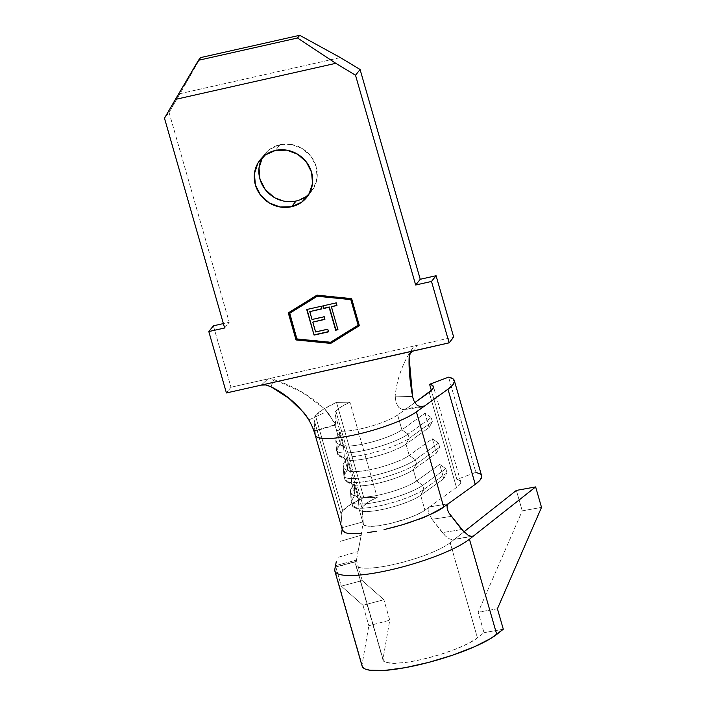 <?xml version="1.0" encoding="UTF-8"?>
<svg xmlns="http://www.w3.org/2000/svg" width="706" height="706" viewBox="0 0 706 706"><rect width="100%" height="100%" fill="white"/><g stroke="black" fill="none" stroke-linecap="round" stroke-linejoin="round"><path stroke-width="0.53" stroke-dasharray="3.53 2.65" d="M416.408 411.854A55.447 11.252 164 0 1 357.916 434.172A55.447 11.252 164 0 1 315.211 435.108A55.447 11.252 164 0 1 315.123 434.649L342.419 529.818L341.227 514.515L313.941 419.338A65.234 13.237 164 0 1 315.45 415.693L342.737 510.862A65.234 13.237 -16 0 0 341.227 514.515L342.242 527.603L363.184 521.858L362.16 508.699A43.49 8.825 164 0 1 363.175 506.273L335.88 411.095A43.49 8.825 164 0 1 349.911 402.217L377.207 497.395A43.49 8.825 -16 0 0 363.175 506.273L368.285 502.098L377.207 497.395L363.784 497.553L350.414 504.605L342.737 510.862A65.234 13.237 -16 0 0 341.227 514.515L313.941 419.338L314.823 430.686L335.729 424.527L326.957 411.501L308.893 419.929L313.614 429.107C314.373 430.925 314.77 431.454 314.823 430.686L315.123 434.649A55.447 11.252 -16 0 0 315.203 435.099M308.919 194.229A29.899 28.152 -141.4 0 0 311.399 191.529A29.899 28.152 -141.4 0 0 312.131 157.932A29.899 28.152 -141.4 0 0 279.982 144.712L275.402 150.44L279.982 144.712L291.349 144.439L302.212 148.481L310.914 156.247L316.147 166.537L317.091 177.788L313.623 188.281L306.254 196.436L296.123 200.998L284.756 201.272L273.893 197.221M412.622 396.595L395.157 396.154L396.092 402.844L398.899 407.6L402.711 409.612L406.506 408.597L397.628 414.978A33.703 6.839 164 0 1 362.054 428.551A33.703 6.839 164 0 1 336.109 429.107A33.703 6.839 164 0 1 336.056 428.833L335.729 424.527L324.478 408.659L301.841 392.104L273.893 379.51L270.945 378.769L267.865 378.937L230.994 387.232L226.414 392.951L230.994 387.232L453.684 337.124L416.814 345.419L414.281 350.688L416.814 345.419L414.228 346.531L412.569 348.314L409.939 353.353L412.569 348.314C402.676 362.937 396.878 378.884 395.157 396.154L396.092 402.844L398.899 407.6L402.711 409.612L424.571 405.994L421.517 407.053L417.961 405.888L414.81 402.385L412.622 396.595L395.157 396.154C396.878 378.884 402.676 362.937 412.569 348.314L410.301 352.885M335.677 425.012L314.761 431.172L314.823 430.686L314.858 431.145M268.73 385.688L270.928 386.711L273.893 379.51L270.945 378.769L267.865 378.937L261.238 385.123L267.865 378.937L416.814 345.419L414.228 346.531L412.666 348.137L409.445 354.324M169.061 112.475L229.221 322.263L223.378 323.577L229.221 322.263L169.061 112.475L164.48 118.202L169.061 112.475L179.986 93.677L169.061 112.475M213.388 325.828L230.994 387.232L213.388 325.828M340.363 57.592L179.986 93.677L200.619 57.592L179.986 93.677L340.363 57.592M262.482 157.42L269.842 149.275L279.982 144.712A29.899 28.152 -141.4 0 0 264.697 154.182A29.899 28.152 -141.4 0 0 262.614 157.2M224.64 327.99L229.221 322.263L224.64 327.99M304.295 413.116L308.893 419.929L314.602 431.048L335.421 424.756M409.807 353.565L412.895 351.111M270.928 386.711L273.893 379.51C295.885 386.959 313.57 397.628 326.957 411.501L308.893 419.929M324.478 408.659C330.081 414.749 333.956 421.57 336.109 429.116A33.703 6.839 164 0 1 336.056 428.833L340.318 443.668A33.703 6.839 -16 0 0 340.363 443.95L336.109 429.116A33.703 6.839 164 0 0 362.072 428.551A33.703 6.839 164 0 0 397.628 414.978L401.882 429.822L397.628 414.978L414.916 402.552L406.506 408.597L419.602 406.727M340.363 443.95A33.703 6.839 -16 0 0 366.326 443.386A33.703 6.839 -16 0 0 401.882 429.822L424.994 413.213L429.107 427.536L405.985 444.145A33.703 6.839 164 0 1 370.438 457.709A33.703 6.839 164 0 1 344.475 458.282A33.703 6.839 164 0 1 344.422 458L343.557 446.783L339.445 432.46L340.318 443.668L336.056 428.833L334.873 413.531L362.16 508.699L363.352 524.002L359.098 509.167L358.224 497.951L354.121 483.628L354.986 494.835A33.703 6.839 -16 0 0 355.039 495.118A33.703 6.839 -16 0 0 381.002 494.553A33.703 6.839 -16 0 0 416.549 480.989L413.328 469.728A33.703 6.839 164 0 1 377.772 483.301A33.703 6.839 164 0 1 351.809 483.866A33.703 6.839 164 0 1 351.756 483.584L354.986 494.835L351.756 483.584L350.891 472.367L346.778 458.044L347.652 469.252A33.703 6.839 -16 0 0 347.705 469.534A33.703 6.839 -16 0 0 373.659 468.969A33.703 6.839 -16 0 0 409.215 455.405L432.337 438.797L436.44 453.12L413.328 469.728L416.549 480.989L439.67 464.38L443.774 478.703L420.661 495.312A33.703 6.839 164 0 1 385.105 508.885A33.703 6.839 164 0 1 359.142 509.45A33.703 6.839 164 0 1 359.098 509.167L363.405 524.284L359.142 509.45M361.198 535.245L340.195 541.37L361.198 535.245L363.184 521.858L363.352 524.002C367.032 529.712 391.23 523.137 388.715 523.87C404.767 520.022 416.831 515.451 424.915 510.156L420.661 495.312L424.915 510.156L456.473 487.484L429.177 392.307L456.473 487.484A43.49 8.825 -16 0 0 460.7 481.739A43.49 8.825 -16 0 0 456.879 479.462L475.879 472.332L448.584 377.154L475.879 472.332L456.879 479.462L431.384 390.524L456.879 479.462L459.844 480.583L460.771 482.357L459.632 484.695L456.473 487.484L429.336 506.979L448.275 503.74L429.336 506.979L428.127 509.017L428.295 512.132L432.01 519.307L445.46 536.022L448.884 538.572L452.096 539.799L454.479 539.313L450.163 542.72A51.097 10.369 164 0 1 394.107 564.385A51.097 10.369 164 0 1 355.7 563.979L358.074 551.571L337.071 557.581L358.074 551.571L361.198 535.245L358.074 551.571M405.985 444.145L409.215 455.405L405.985 444.145L409.215 438.25L408.042 434.155L401.882 429.822L424.994 413.213L431.163 417.546L408.042 434.155L431.163 417.546L432.337 421.641L409.215 438.25L432.337 421.641L429.107 427.536L405.985 444.145L409.215 438.25L408.042 434.155L401.882 429.822A33.703 6.839 164 0 1 365.673 443.536A33.703 6.839 164 0 1 340.318 443.668L336.55 450.243A39.139 7.942 -16 0 0 365.99 450.084A39.139 7.942 -16 0 0 408.042 434.155A39.139 7.942 164 0 1 366.758 449.907A39.139 7.942 164 0 1 336.603 450.569A39.139 7.942 164 0 1 336.55 450.243L337.724 454.337A39.139 7.942 -16 0 0 337.777 454.664A39.139 7.942 -16 0 0 367.932 454.002A39.139 7.942 -16 0 0 409.215 438.25A39.139 7.942 164 0 1 371.815 453.067A39.139 7.942 164 0 1 339.048 456.005A39.139 7.942 164 0 1 337.724 454.337L344.422 458L347.652 469.252L344.422 458A33.703 6.839 -16 0 0 345.569 459.438A33.703 6.839 -16 0 0 373.783 456.906A33.703 6.839 -16 0 0 405.985 444.145M335.729 424.527L334.873 413.531A43.49 8.825 164 0 1 335.88 411.095L363.175 506.273A43.49 8.825 -16 0 0 362.16 508.699L334.873 413.531A43.49 8.825 164 0 1 335.88 411.095L340.998 406.921L349.911 402.217L336.497 402.376L363.784 497.553L377.207 497.395L349.911 402.217L336.497 402.376L363.784 497.553A65.234 13.237 -16 0 0 342.737 510.862L315.45 415.693A65.234 13.237 164 0 1 336.497 402.376L323.127 409.436L315.45 415.693A65.234 13.237 -16 0 0 313.941 419.338L314.823 430.686M315.123 434.649L342.498 530.277M376.369 531.212L375.592 531.362M481.607 475.747A65.234 13.237 -16 0 0 475.879 472.332M481.589 475.676L480.309 474.017M343.557 446.783L344.422 458L337.724 454.337L336.85 443.121L343.557 446.783L339.445 432.46L335.677 439.026L336.55 450.243L340.318 443.668L339.445 432.46L335.677 439.026L336.85 443.121L337.724 454.337L336.55 450.243L335.677 439.026L336.85 443.121L343.557 446.783M429.107 427.536L424.994 413.213L431.163 417.546L432.337 421.641L429.107 427.536M415.384 459.738L409.215 455.405L432.337 438.797L438.497 443.13L415.384 459.738L438.497 443.13L439.67 447.225L416.558 463.833L415.384 459.738L409.215 455.405A33.703 6.839 164 0 1 373.006 469.119A33.703 6.839 164 0 1 347.652 469.252L343.884 475.826A39.139 7.942 -16 0 0 373.324 475.667A39.139 7.942 -16 0 0 415.384 459.738A39.139 7.942 164 0 1 374.092 475.491A39.139 7.942 164 0 1 343.946 476.153A39.139 7.942 164 0 1 343.884 475.826L345.058 479.921A39.139 7.942 -16 0 0 345.119 480.248A39.139 7.942 -16 0 0 375.265 479.586A39.139 7.942 -16 0 0 416.558 463.833L439.67 447.225L436.44 453.12L413.328 469.728L416.558 463.833L415.384 459.738M345.058 479.921L351.756 483.584A33.703 6.839 -16 0 0 352.903 485.022A33.703 6.839 -16 0 0 381.116 482.489A33.703 6.839 -16 0 0 413.328 469.728L416.558 463.833A39.139 7.942 164 0 1 379.157 478.65A39.139 7.942 164 0 1 346.39 481.589A39.139 7.942 164 0 1 345.058 479.921L344.193 468.705L350.891 472.367L351.756 483.584L345.058 479.921L343.884 475.826L347.652 469.252L346.778 458.044L343.019 464.61L343.884 475.826L343.019 464.61L344.193 468.705L345.058 479.921M436.44 453.12L432.337 438.797L438.497 443.13L439.67 447.225L436.44 453.12M344.193 468.705L350.891 472.367L346.778 458.044L343.019 464.61L344.193 468.705M422.717 485.322L416.549 480.989L439.67 464.38L445.83 468.713L422.717 485.322L445.83 468.713L447.004 472.808L423.891 489.417L422.717 485.322L416.549 480.989A33.703 6.839 164 0 1 380.34 494.703A33.703 6.839 164 0 1 354.986 494.835L351.217 501.41A39.139 7.942 -16 0 0 380.666 501.251A39.139 7.942 -16 0 0 422.717 485.322A39.139 7.942 164 0 1 381.425 501.075A39.139 7.942 164 0 1 351.279 501.737A39.139 7.942 164 0 1 351.217 501.41L352.391 505.505A39.139 7.942 -16 0 0 352.453 505.831A39.139 7.942 -16 0 0 382.599 505.169A39.139 7.942 -16 0 0 423.891 489.417L447.004 472.808L443.774 478.703L420.661 495.312L423.891 489.417L422.717 485.322M352.391 505.505L359.098 509.167A33.703 6.839 -16 0 0 360.236 510.606A33.703 6.839 -16 0 0 388.459 508.073A33.703 6.839 -16 0 0 420.661 495.312L423.891 489.417A39.139 7.942 164 0 1 386.491 504.234A39.139 7.942 164 0 1 353.724 507.173A39.139 7.942 164 0 1 352.391 505.505L351.526 494.288L358.224 497.951L359.098 509.167L352.391 505.505L351.217 501.41L354.986 494.835L354.121 483.628L350.352 490.193L351.217 501.41L350.352 490.193L351.526 494.288L352.391 505.505M443.774 478.703L439.67 464.38L445.83 468.713L447.004 472.808L443.774 478.703M351.526 494.288L358.224 497.951L354.121 483.628L350.352 490.193L351.526 494.288M316.915 295.187L288.277 312.89L316.915 295.187M351.614 298.638L317.144 294.905L351.614 298.638M359.372 325.695L351.844 298.347L359.372 325.695M330.655 342.031L297.076 338.695L289.734 313.111L297.076 338.695L330.655 342.031L358.366 324.901L330.655 342.031M307.022 309.457L321.362 305.989L322.121 308.619L321.362 305.989L307.022 309.457M310.005 311.346L312.034 319.5L324.372 316.491L325.131 319.112L324.372 316.491L312.264 319.218L310.005 311.346M313.014 321.839L315.608 331.961L327.946 328.952L328.705 331.573L327.946 328.952L315.838 331.679L313.014 321.839M323.066 305.848L336.427 302.6L337.177 305.23L336.427 302.6L323.066 305.848M331.617 306.483L337.971 329.728L331.617 306.483M363.352 524.002C363.228 525.14 364.825 525.899 368.135 526.288L376.933 525.944L388.715 523.87C407.777 518.839 419.841 514.268 424.915 510.156L429.336 506.979L428.286 508.435L428.057 510.606M399.799 525.555L396.851 526.402M348.499 533.374L345.084 532.545M342.489 530.259L342.242 527.603L342.136 529.456M356.142 561.438L335.209 567.068L356.142 561.438L356.371 560.114L335.447 565.665L341.316 586.13L335.447 565.665L356.371 560.114L362.24 580.579L383.896 599.729L389.765 620.203L382.987 659.148A51.097 10.369 -16 0 0 383.031 660.189A51.097 10.369 -16 0 0 423.759 659.016A51.097 10.369 -16 0 0 477.45 637.897L484.016 632.708L478.147 612.243L522.237 510.87L541.52 507.376L522.237 510.87L516.368 490.405L522.237 510.87L478.147 612.243L484.016 632.708L477.45 637.897L450.163 542.72L477.45 637.897L468.202 643.554L454.646 649.52L438.391 655.08L421.394 659.563L405.685 662.44L393.136 663.358L385.255 662.219L382.987 659.148L355.7 563.979L382.987 659.148L389.765 620.203L383.896 599.729L362.972 605.28L368.841 625.745L389.765 620.203L368.841 625.745L362.972 605.28L341.316 586.13L362.24 580.579L356.371 560.114L355.7 563.979A51.097 10.369 164 0 0 355.745 565.021A51.097 10.369 164 0 0 396.472 563.847A51.097 10.369 164 0 0 450.163 542.72L454.479 539.313L473.62 535.925L454.479 539.313L463.833 531.918L454.479 539.313M445.327 535.898L442.327 532.615L461.698 529.544L442.327 532.615L432.01 519.307L451.187 516.395L432.01 519.307L428.639 513.315M362.637 667.205L362.063 664.699L368.841 625.745L362.063 664.699L334.776 569.53L362.063 664.699A72.842 14.782 -16 0 0 362.134 666.19M503.299 629.214L484.016 632.708L503.299 629.214M497.43 608.748L478.147 612.243L497.43 608.748M362.24 580.579L341.316 586.13L362.972 605.28L383.896 599.729L362.24 580.579M363.184 521.858L342.242 527.603L342.198 528.838M311.399 191.529L306.828 197.248M422.17 406.991L404.053 409.612M264.697 154.182L260.126 159.909M355.039 495.118L351.809 483.866M347.705 469.534L344.475 458.282M460.7 481.739L433.413 386.57M336.603 450.569L337.777 454.664M339.048 456.005L345.569 459.438M343.946 476.153L345.119 480.248M346.39 481.589L352.903 485.022M351.279 501.737L352.453 505.831M353.724 507.173L360.236 510.606M383.031 660.189L355.745 565.021M472.49 536.41L453.358 539.799M356.098 561.685L335.165 567.315"/><path stroke-width="1.06" d="M262.614 157.2A29.899 28.152 -141.4 0 0 265.103 189.358A29.899 28.152 -141.4 0 0 296.123 200.998L291.543 206.726A29.899 28.152 38.6 0 1 259.393 193.506A29.899 28.152 38.6 0 1 260.126 159.909A29.899 28.152 38.6 0 1 275.402 150.44L286.768 150.157L297.632 154.208L306.342 161.974L311.567 172.255L312.52 183.507L309.043 194.009L301.683 202.163L291.543 206.726L280.176 206.999L269.313 202.949L260.611 195.191L255.378 184.901L254.434 173.65L257.902 163.148L265.271 154.993L275.402 150.44A29.899 28.152 38.6 0 1 307.551 163.651A29.899 28.152 38.6 0 1 306.828 197.248A29.899 28.152 38.6 0 1 291.543 206.726L296.123 200.998A29.899 28.152 -141.4 0 0 308.919 194.229M296.847 338.977L330.426 342.322L358.136 325.192L350.803 299.609L317.223 296.264L289.513 313.393L296.847 338.977L289.734 313.111L317.453 295.982L351.032 299.318L358.136 325.192L330.426 342.322L296.847 338.977M328.475 331.864L314.064 335.103L306.731 309.519L321.133 306.28L321.892 308.901L309.775 311.628L312.034 319.5L324.151 316.773L324.901 319.403L312.784 322.121L315.608 331.961L327.725 329.243L328.475 331.864L327.725 329.243L315.608 331.961L312.784 322.121L324.901 319.403L324.151 316.773L312.034 319.5L309.775 311.628L321.892 308.901L321.133 306.28L306.731 309.519L314.064 335.103L307.022 309.457L314.064 335.103L328.475 331.864M335.677 330.24L329.093 307.286L323.524 308.531L322.774 305.91L336.197 302.892L336.947 305.513L331.388 306.766L337.971 329.728L335.677 330.24L337.971 329.728L331.388 306.766L336.947 305.513L336.197 302.892L322.774 305.91L323.524 308.531L329.323 306.995L323.524 308.531L323.066 305.848L323.754 308.248L329.323 306.995L335.677 330.24M315.203 435.099A55.447 11.252 -16 0 0 357.889 434.181A55.447 11.252 -16 0 0 416.408 411.854L424.571 405.994L422.17 406.991L417.678 405.685C415.066 403.47 413.381 400.443 412.622 396.595C409.692 380.64 408.553 366.97 409.215 355.595L409.939 353.353L409.215 355.595L409.807 353.565L412.895 351.111L449.113 342.851L453.684 337.124L449.113 342.851L431.507 281.447L436.079 275.719L431.507 281.447L415.666 285.012L420.246 279.285L415.666 285.012L355.515 75.215L360.086 69.497L340.363 57.592L360.086 69.497L420.246 279.285L436.079 275.719L453.684 337.124L436.079 275.719L420.246 279.285L360.086 69.497L355.515 75.215L335.791 63.319L297.553 38L299.706 35.3L200.619 57.592L299.706 35.3L297.553 38L198.457 60.292L200.619 57.592L198.457 60.292L164.48 118.202L224.64 327.99L208.808 331.555L213.388 325.828L223.378 323.577L213.388 325.828L208.808 331.555L226.414 392.951L449.113 342.851L431.507 281.447L415.666 285.012L355.515 75.215L335.791 63.319L175.406 99.405L164.48 118.202L224.64 327.99L208.808 331.555L226.414 392.951L261.238 385.123L265.65 384.955L270.928 386.711C286.495 394.433 299.15 405.509 308.893 419.929L308.963 420.044M273.893 197.221L265.182 189.464L259.958 179.174L259.014 167.922L262.482 157.42M288.277 312.89L316.915 295.187L351.614 298.638L359.372 325.695L330.735 343.398L296.035 339.948L288.277 312.89L316.915 295.187L351.614 298.638L359.372 325.695L330.735 343.398L359.336 325.572L330.735 343.398L296.035 339.948L330.964 343.107L296.035 339.948L288.277 312.89M299.706 35.3L340.363 57.592L299.706 35.3M175.406 99.405L198.457 60.292L297.553 38L335.791 63.319L175.406 99.405M409.807 353.565L409.18 358.304L412.622 396.595M412.895 351.111L261.238 385.123L265.65 384.955L268.73 385.688M270.928 386.711L288.957 398.36L304.295 413.116C309.36 419.849 312.996 427.174 315.211 435.108L342.498 530.277M429.177 392.307L414.916 402.552L432.337 389.527L433.484 387.188L432.549 385.414L429.592 384.293L431.384 390.524L429.592 384.293A43.49 8.825 164 0 1 433.413 386.57A43.49 8.825 164 0 1 429.177 392.307M419.602 406.727L424.571 405.994L447.966 389.183L452.705 385.008L454.417 381.505L453.023 378.84L448.584 377.154L429.592 384.293L448.584 377.154A65.234 13.237 164 0 1 454.32 380.578A65.234 13.237 164 0 1 447.966 389.183L475.253 484.36L443.703 507.032L416.408 411.854L447.966 389.183L475.253 484.36A65.234 13.237 -16 0 0 481.607 475.747L454.32 380.578M314.858 431.145L315.123 434.649M396.851 526.402L384.046 529.615L401.74 524.982L418.782 519.245C422.726 518.354 431.039 514.277 443.703 507.032L416.408 411.854M367.641 532.642L376.369 531.212L367.641 532.642M342.419 529.818C343.434 534.318 353.591 533.568 354.341 533.718L360.528 533.436L348.499 533.374M336.277 561.667L334.776 569.53A72.842 14.782 -16 0 0 389.527 570.113A72.842 14.782 -16 0 0 469.437 539.225L473.62 535.925L471.299 536.428L468.166 535.272L461.698 529.544L448.751 512.75L447.269 509.07L447.048 505.858L448.275 503.74L475.253 484.36L479.992 480.186L481.713 476.674L481.589 475.676M480.309 474.017L475.879 472.332M288.542 312.723L296.264 339.657L288.542 312.723M289.513 313.393L317.453 295.982L289.513 313.393M317.223 296.264L351.032 299.318L317.223 296.264M350.803 299.609L358.136 325.192L350.803 299.609M321.83 308.681L309.775 311.628L321.83 308.681M324.839 319.183L312.784 322.121L324.839 319.183M328.414 331.644L314.294 334.82L328.414 331.644M336.886 305.292L331.388 306.766L336.886 305.292M337.909 329.508L335.906 329.958L329.323 306.995L335.906 329.958L337.909 329.508M448.275 503.74L443.703 507.032C438.576 511.223 426.548 516.598 407.618 523.155L399.799 525.555M345.084 532.545L342.489 530.259M342.172 529.138L341.519 533.948M448.76 512.759L464.583 532.633M335.209 567.068L334.776 569.53A72.842 14.782 164 0 0 334.838 571.013L362.134 666.19A72.842 14.782 -16 0 0 420.194 664.505A72.842 14.782 -16 0 0 496.733 634.403L469.437 539.225A72.842 14.782 164 0 1 392.898 569.336A72.842 14.782 164 0 1 334.838 571.013M473.62 535.925L535.642 486.911L541.52 507.376L497.43 608.748L503.299 629.214L496.733 634.403L469.437 539.225L535.642 486.911L516.368 490.405L463.833 531.918L516.368 490.405L535.642 486.911L541.52 507.376L497.43 608.748L503.299 629.214L491.023 638.321L474.52 646.731L452.943 655.071L428.886 662.334L405.209 667.664L384.761 670.409L369.979 670.25L365.302 669.076L362.637 667.205M410.301 352.885L409.18 358.304"/></g></svg>
